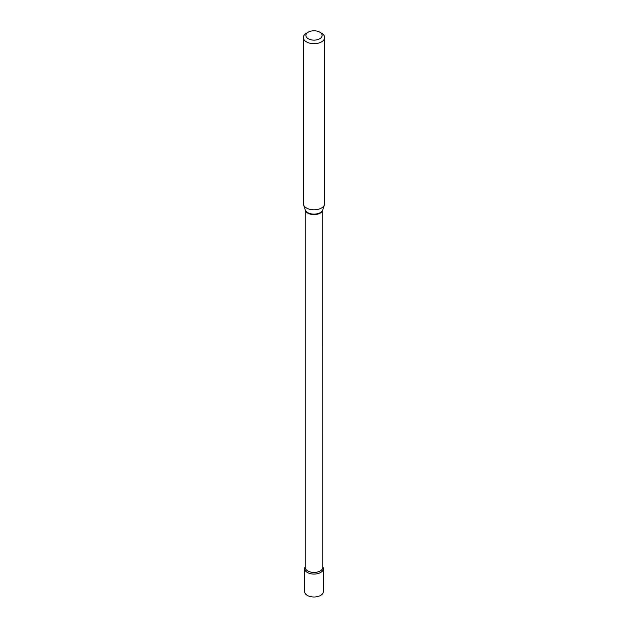 <?xml version="1.0" encoding="UTF-8"?>
<svg xmlns="http://www.w3.org/2000/svg" width="628" height="628" viewBox="0 0 628 628"><rect width="100%" height="100%" fill="white"/><g stroke="black" fill="none" stroke-linecap="round" stroke-linejoin="round"><path stroke-width="0.94" d="M304.635 568.662A9.365 5.409 0 0 0 307.375 572.485A9.365 5.409 0 0 1 305.2 566.817A9.365 5.409 0 0 0 304.635 568.662L304.635 591.607A9.365 5.409 0 0 0 307.375 595.43A9.365 5.409 0 0 0 317.587 596.6A9.365 5.409 0 0 0 323.365 591.607L323.365 568.662A9.365 5.409 0 0 0 322.8 566.817A9.365 5.409 0 0 1 319.032 573.223A9.365 5.409 0 0 1 307.375 572.485A9.365 5.409 0 0 0 317.587 573.662A9.365 5.409 0 0 0 323.365 568.662M308.277 38.763A8.086 4.671 0 0 0 319.723 38.763A8.086 4.671 0 0 0 319.723 32.154L321.528 33.198A10.645 6.147 0 0 1 324.645 37.547A10.645 6.147 0 0 1 318.074 43.222A10.645 6.147 0 0 1 306.472 41.888A10.645 6.147 0 0 1 303.355 37.547A10.645 6.147 0 0 1 306.472 33.198L308.277 32.154A8.086 4.671 0 0 0 308.277 38.763M303.355 37.547L303.355 203.653A10.645 6.147 0 0 0 303.552 204.814A10.645 6.147 0 0 0 306.472 207.994A10.645 6.147 0 0 0 317.116 209.524A10.645 6.147 0 0 0 324.448 204.814A10.645 6.147 0 0 0 324.645 203.653L324.645 37.547M321.528 33.198L319.723 32.154A8.086 4.671 0 0 0 308.277 32.154M305.208 209.768A8.8 5.079 0 0 0 307.775 213.12A8.8 5.079 0 0 0 317.171 214.266A8.8 5.079 0 0 0 322.792 209.768L322.8 567.359A8.8 5.079 0 0 1 317.368 572.053A8.8 5.079 0 0 1 307.775 570.954A8.8 5.079 0 0 1 305.2 567.359L305.2 209.744M303.552 204.814L305.271 209.964A8.894 5.134 0 0 0 307.712 212.617A8.894 5.134 0 0 0 316.606 213.897A8.894 5.134 0 0 0 322.729 209.964L324.448 204.814"/></g></svg>
